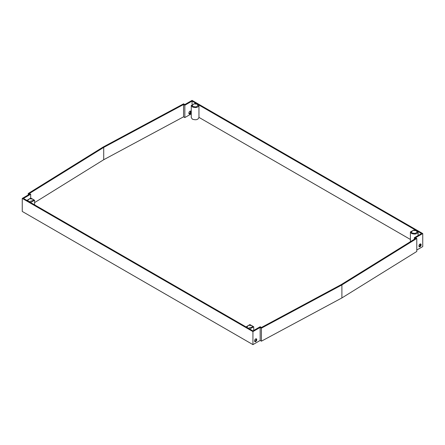 <?xml version="1.0" encoding="UTF-8"?>
<svg xmlns="http://www.w3.org/2000/svg" width="445" height="445" viewBox="0 0 445 445"><rect width="100%" height="100%" fill="white"/><g stroke="black" fill="none" stroke-linecap="round" stroke-linejoin="round"><path stroke-width="0.67" d="M254.585 340.792A1.519 0.879 -60 0 1 255.658 338.934A1.519 0.879 -60 0 1 256.415 338.856A1.519 0.879 -60 0 1 256.732 339.552L256.732 339.73A1.519 0.879 -60 0 1 256.07 341.254A1.519 0.879 -60 0 1 254.902 341.66A1.519 0.879 -60 0 1 254.585 340.965L254.585 340.792M188.947 113.642A1.519 0.879 120 0 0 189.342 113.503A1.519 0.879 120 0 0 190.416 111.645L190.416 111.467A1.519 0.879 120 0 0 190.338 111.055M190.416 111.645L191.022 111.99A1.519 0.879 -60 0 1 189.948 113.848A1.519 0.879 -60 0 1 189.186 113.926A1.519 0.879 -60 0 1 188.875 113.23L188.875 113.058A1.519 0.879 -60 0 1 189.537 111.528A1.519 0.879 -60 0 1 190.705 111.122A1.519 0.879 -60 0 1 191.022 111.817L190.416 111.467M419.029 246.48A1.519 0.879 120 0 0 419.424 246.341A1.519 0.879 120 0 0 420.497 244.477L421.103 244.828L420.497 244.305A1.519 0.879 120 0 0 420.425 243.893M421.103 244.828A1.519 0.879 -60 0 1 420.03 246.686A1.519 0.879 -60 0 1 419.273 246.764A1.519 0.879 -60 0 1 418.956 246.068L418.956 245.896A1.519 0.879 -60 0 1 419.618 244.366A1.519 0.879 -60 0 1 420.786 243.96A1.519 0.879 -60 0 1 421.103 244.655M198.943 117.369C198.203 119.716 196.023 120.317 192.396 119.171L191.267 117.575M198.943 105.153C198.203 107.501 196.023 108.102 192.396 106.956L191.267 105.387L195.522 103.179L198.943 105.153L198.96 117.602M418.083 231.673C417.343 234.02 415.163 234.621 411.536 233.475L410.407 231.906L414.662 229.698L418.083 231.673L418.105 235.55M193.052 106.578L192.196 105.387L193.959 103.841L197.18 104.197L198.031 105.387L196.273 106.934L193.052 106.578M28.324 201.229L27.824 200.283L29.587 198.737L32.808 199.093L33.659 200.283L29.114 201.68M412.192 233.097L411.341 231.906L413.099 230.36L416.32 230.716L417.176 231.906L415.413 233.453L412.192 233.097M247.465 327.748L246.969 326.802L248.727 325.262L251.948 325.612L252.805 326.802L248.254 328.199M261.415 328.16L260.164 327.431L252.938 331.603L22.25 198.42L22.25 211.436L252.938 344.625L260.164 340.453L261.415 341.176L341.894 297.939L416.781 251.475L416.781 238.459L341.894 284.922L261.415 328.16L261.415 341.176M416.781 250.029L422.75 246.58L422.75 233.564L415.524 237.736L416.781 238.459M341.894 297.939L341.894 284.922M260.164 327.431L260.164 340.453M252.938 331.603L252.938 344.625M22.25 198.42L29.476 194.248L28.219 193.525L28.219 194.971M28.219 193.525L103.107 147.061L183.585 103.824L184.836 104.547L192.062 100.375L422.75 233.564M414.317 237.736L415.591 238.47L341.287 284.572L261.438 327.47L260.164 326.736L252.938 330.908L23.457 198.42L30.683 194.248L29.409 193.508L103.713 147.406L183.562 104.508L184.836 105.248L192.062 101.076L421.543 233.564L414.317 237.736L414.317 239.265M256.732 339.552L256.125 339.201A1.519 0.879 120 0 0 256.053 338.795M254.662 341.376A1.519 0.879 120 0 0 256.125 339.379L256.732 339.73M410.407 239.46L198.96 117.38M420.347 245.195L419.39 244.644M192.062 104.035L192.062 101.076M191.267 113.853L184.836 117.569L184.836 105.248M184.836 117.569L183.562 116.829L183.562 104.508M183.562 116.829L103.713 159.727L103.713 147.406M103.713 159.727L34.593 202.614M30.683 198.064L30.683 194.248M26.9 200.406L30.744 198.064L34.593 200.283L30.533 202.503M246.046 326.925L249.884 324.583L253.733 326.802L249.678 329.022M191.267 117.602L191.267 105.387M410.407 241.685L410.407 231.906M34.593 204.845L34.593 200.283M253.733 330.446L253.733 326.802"/></g></svg>
